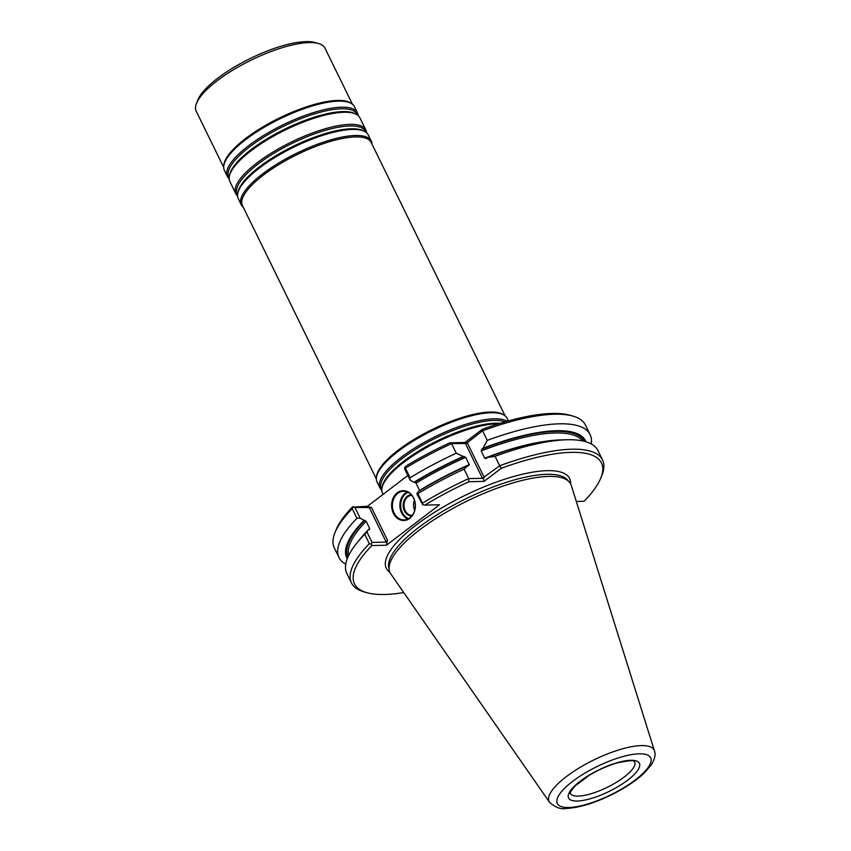 <?xml version="1.0" encoding="UTF-8"?>
<svg xmlns="http://www.w3.org/2000/svg" width="851" height="851" viewBox="0 0 851 851"><rect width="100%" height="100%" fill="white"/><g stroke="black" fill="none" stroke-linecap="round" stroke-linejoin="round"><path stroke-width="1.28" d="M498.495 423.841A72.399 21.892 153.9 0 0 427.893 446.807A72.399 21.892 153.9 0 0 381.982 487.963A72.399 21.892 153.9 0 0 382.503 493.123L383.099 494.346M507.153 421.266A72.399 21.892 153.9 0 0 429.393 439.616A72.399 21.892 153.9 0 0 380.025 488.07A72.399 21.892 153.9 0 0 381.801 490.336M508.377 420.926L507.1 418.298A72.399 21.892 153.9 0 0 504.228 415.235A72.399 21.892 153.9 0 0 432.446 430.489A72.399 21.892 153.9 0 0 376.387 477.868A72.399 21.892 153.9 0 0 377.057 482.006L380.025 488.07M504.228 415.235L503.101 414.522A71.686 21.679 153.9 0 0 432.021 429.627A71.686 21.679 153.9 0 0 376.525 476.528L376.387 477.868M505.1 415.852L371.153 142.436A71.686 21.679 153.9 0 0 297.244 154.51A71.686 21.679 153.9 0 0 242.407 205.516L376.344 478.932M371.983 144.138A72.399 21.892 153.9 0 0 371.281 141.064A72.399 21.892 153.9 0 0 296.627 153.254A72.399 21.892 153.9 0 0 241.237 204.772A72.399 21.892 153.9 0 0 243.237 207.208M371.281 141.064L368.302 135.001A72.399 21.892 153.9 0 0 364.547 131.426A72.399 21.892 153.9 0 0 293.659 147.191A72.399 21.892 153.9 0 0 237.748 193.539A72.399 21.892 153.9 0 0 238.269 198.709L241.237 204.772M366.526 132.735A72.399 21.892 153.9 0 0 365.834 129.948A72.399 21.892 153.9 0 0 291.18 142.138A72.399 21.892 153.9 0 0 235.791 193.656A72.399 21.892 153.9 0 0 237.567 195.911M365.834 129.948L359.888 117.821A72.399 21.892 153.9 0 0 356.122 114.247A72.399 21.892 153.9 0 0 285.234 130.012A72.399 21.892 153.9 0 0 229.334 176.359A72.399 21.892 153.9 0 0 229.855 181.518L235.791 193.656M358.111 115.555A72.399 21.892 153.9 0 0 357.42 112.768A72.399 21.892 153.9 0 0 282.766 124.959A72.399 21.892 153.9 0 0 227.377 176.465A72.399 21.892 153.9 0 0 229.153 178.731M357.42 112.768L354.441 106.705A72.399 21.892 153.9 0 0 351.58 103.641A72.399 21.892 153.9 0 0 279.788 118.895A72.399 21.892 153.9 0 0 223.739 166.264A72.399 21.892 153.9 0 0 224.409 170.402L227.377 176.465M351.58 103.641L350.442 102.918A71.686 21.679 153.9 0 0 279.373 118.023A71.686 21.679 153.9 0 0 223.866 164.924L223.739 166.264M352.452 104.258L324.944 48.103A71.686 21.679 153.9 0 0 318.593 43.561A71.686 21.679 153.9 0 0 251.034 60.176A71.686 21.679 153.9 0 0 196.485 103.375A71.686 21.679 153.9 0 0 196.187 111.183L223.696 167.328M318.593 43.561L315.072 42.55A68.814 20.807 153.9 0 0 250.205 58.506A68.814 20.807 153.9 0 0 197.847 99.971L196.485 103.375M414.682 510.281A10.031 7.999 88.6 0 1 414.448 500.388M412.246 515.429A10.031 7.999 88.6 0 1 412.224 515.429A10.031 7.999 88.6 0 1 405.182 510.579A10.031 7.999 88.6 0 1 404.948 500.548A10.031 7.999 88.6 0 1 411.746 495.356A10.031 7.999 88.6 0 1 411.756 495.356M411.778 516.004A10.606 8.457 88.6 0 1 404.448 510.887A10.606 8.457 88.6 0 1 411.267 494.793M654.44 750.859L571.308 485.464A100.631 30.423 153.9 0 0 569.319 481.985A100.631 30.423 153.9 0 0 467.029 501.09A100.631 30.423 153.9 0 0 389.237 570.213A100.631 30.423 153.9 0 0 390.769 573.904L549.512 802.259C555.373 807.493 560.926 809.556 566.181 808.45C579.063 807.801 594.2 803.248 611.571 794.77C624.73 788.217 635.474 781.112 643.792 773.463L651.238 764.964C654.845 758.975 655.908 754.263 654.44 750.859A58.485 17.68 153.9 0 0 593.838 759.943A58.485 17.68 153.9 0 0 549.512 802.259M408.714 518.621A13.765 10.967 88.6 0 1 402.31 512.515A13.765 10.967 88.6 0 1 408.076 492.335M407.895 519.046A14.339 11.425 88.6 0 1 401.576 512.823A14.339 11.425 88.6 0 1 407.246 491.952M347.24 558.745A132.969 40.21 153.9 0 1 364.047 520.333L366.111 521.28L369.653 528.514L369.408 529.513L368.557 529.535A132.969 40.21 153.9 0 0 361.228 537.672L357.271 542.534A139.787 42.263 153.9 0 1 364.728 534.226L369.355 543.683A139.787 42.263 153.9 0 0 351.474 582.956A139.787 42.263 153.9 0 0 363.856 591.817L366.675 592.626A137.49 41.571 153.9 0 0 403.736 592.573M357.271 542.534A139.787 42.263 153.9 0 0 346.836 573.5L351.474 582.956M591.2 443.903A139.787 42.263 153.9 0 0 590.094 434.563A139.787 42.263 153.9 0 0 487.24 440.371L482.942 448.286A132.969 40.21 153.9 0 1 585.999 441.775M584.297 441.307A131.618 39.795 153.9 0 0 481.73 449.2L482.942 448.286M481.73 449.2L481.177 450.966L484.73 458.21L485.964 458.572M576.318 501.462L584.126 501.271A137.49 41.571 153.9 0 0 600.87 477.9L601.955 475.177A139.787 42.263 153.9 0 0 602.54 459.955L597.913 450.498A139.787 42.263 153.9 0 0 567.043 439.765L560.777 439.914A132.969 40.21 153.9 0 0 487.442 457.487L486.24 458.412M567.043 439.765A139.787 42.263 153.9 0 0 495.048 456.317L487.442 457.487M602.54 459.955A139.787 42.263 153.9 0 0 499.686 465.774L501.271 468.284L484.113 481.368L468.805 481.74L468.72 478.602A139.787 42.263 153.9 0 0 422.511 503.143L422.745 504.76L424.851 505.111L439.52 504.76L386.482 545.214L371.813 545.565A137.49 41.571 153.9 0 0 366.675 592.626M495.048 456.317L499.686 465.774L483.166 477.688L484.113 481.368M464.316 456.423A131.618 39.795 153.9 0 0 414.831 482.23L413.98 482.251A132.969 40.21 153.9 0 1 463.231 456.455L465.71 457.381L469.263 464.625L464.082 469.156A139.787 42.263 153.9 0 0 417.884 493.686L422.511 503.143M464.082 469.156L468.72 478.602L482.443 478.273L483.166 477.688M414.831 482.23L416.043 483.187L419.586 490.431A130.469 39.454 -26.1 0 1 469.263 464.625L468.816 465.625M467.742 465.657A132.969 40.21 153.9 0 0 418.49 491.452L416.777 493.718L417.884 493.686M463.231 456.455L456.274 453.211A139.787 42.263 153.9 0 0 410.076 477.741L410.108 480.113L413.98 482.251M422.745 504.76L416.777 493.718M600.87 477.9A137.49 41.571 153.9 0 0 501.271 468.284M468.805 481.74A137.49 41.571 153.9 0 0 424.851 505.111M371.813 545.565L371.206 544.076L369.355 543.683M394.13 512.993A14.339 11.425 88.6 0 1 393.779 498.665A14.339 11.425 88.6 0 1 403.502 491.261A14.339 11.425 88.6 0 1 415.267 505.313A14.339 11.425 88.6 0 1 404.193 519.918A14.339 11.425 88.6 0 1 394.13 512.993M371.206 544.076L372.047 542.427L386.205 542.087L387.439 540.098L386.482 545.214M364.728 534.226L366.845 531.801L372.047 542.427M369.408 529.513L369.653 528.514A130.469 39.454 -26.1 0 0 368.674 529.535M368.557 529.535L366.845 531.801M364.047 520.333L360.175 518.195L356.92 518.291A139.787 42.263 153.9 0 0 339.028 557.554A139.787 42.263 153.9 0 0 345.74 564.16M590.094 434.563L585.403 424.979A139.787 42.263 153.9 0 0 573.021 416.118A139.787 42.263 153.9 0 0 482.549 430.787L487.24 440.371M573.021 416.118L570.202 415.309A137.49 41.571 153.9 0 0 482.209 429.372L482.549 430.787L466.391 443.424L451.583 443.626L456.274 453.211M482.209 429.372L465.05 442.467L449.743 442.839L451.583 443.626A139.787 42.263 153.9 0 0 405.384 468.167L410.076 477.741M410.108 480.113L404.842 469.369L404.608 467.752L405.789 466.21A137.49 41.571 153.9 0 1 449.743 442.839M405.384 468.167L404.608 467.752M393.396 513.302A14.914 11.882 88.6 0 1 403.129 490.687A14.914 11.882 88.6 0 1 413.969 512.802A14.914 11.882 88.6 0 1 393.396 513.302M407.842 475.486L367.419 506.313L371.504 507.579L354.91 507.451L360.175 518.195M354.91 507.451L353.069 507.058L352.229 508.707L356.92 518.291M352.229 508.707A139.787 42.263 153.9 0 0 334.922 532.758A139.787 42.263 153.9 0 0 334.337 547.98L339.028 557.554M465.05 442.467L466.391 443.424M353.069 507.058L367.419 506.313M352.75 506.664A137.49 41.571 153.9 0 0 336.007 530.035L334.922 532.758M500.122 423.341A71.484 21.615 153.9 0 0 429.84 444.647A71.484 21.615 153.9 0 0 382.269 486.506L381.982 487.963M505.015 421.883A71.484 21.615 153.9 0 0 426.457 442.924A71.484 21.615 153.9 0 0 381.801 489.495M364.547 131.426L363.217 130.756A71.484 21.615 153.9 0 0 293.233 146.319A71.484 21.615 153.9 0 0 238.035 192.081L237.748 193.539M365.877 132.224A71.484 21.615 153.9 0 0 291.85 143.511A71.484 21.615 153.9 0 0 237.567 195.081M356.122 114.247L354.803 113.577A71.484 21.615 153.9 0 0 284.808 129.139A71.484 21.615 153.9 0 0 229.621 174.902L229.334 176.359M357.452 115.045A71.484 21.615 153.9 0 0 283.436 126.32A71.484 21.615 153.9 0 0 229.153 177.902M578.201 796.111A35.838 10.84 153.9 0 0 616.273 782.388A35.838 10.84 153.9 0 0 634.665 761.815L633.899 761.347C633.952 760.06 628.336 760.592 617.071 762.953C607.657 765.709 598.317 769.868 589.041 775.442L574.914 786.133C567.053 795.717 571.436 792.898 570.298 793.355A35.838 10.84 153.9 0 0 578.201 796.111M577.276 801.025A39.423 11.925 153.9 0 0 637.973 769.964A39.423 11.925 153.9 0 0 596.711 770.963A39.423 11.925 153.9 0 0 577.276 801.025M568.787 807.503A51.954 15.712 153.9 0 0 648.77 766.57A51.954 15.712 153.9 0 0 594.402 767.879A51.954 15.712 153.9 0 0 568.787 807.503M569.319 481.985L567.383 479.826A99.844 30.189 153.9 0 0 465.901 498.782A99.844 30.189 153.9 0 0 388.716 567.351L389.237 570.213M582.541 440.903A130.469 39.454 153.9 0 0 481.177 450.966M484.73 458.21A130.469 39.454 -26.1 0 1 543.736 441.563M465.71 457.381A130.469 39.454 153.9 0 0 416.043 483.187M570.596 483.783A102.056 30.859 153.9 0 0 464.391 495.707A102.056 30.859 153.9 0 0 389.875 572.319M366.111 521.28A130.469 39.454 153.9 0 0 348.676 555.48M364.909 520.312A131.618 39.795 153.9 0 0 347.921 557.107M467.146 442.541L484.283 477.517M465.316 443.297L482.443 478.273M371.504 507.579L387.439 540.098M369.068 507.111L386.205 542.087"/></g></svg>
